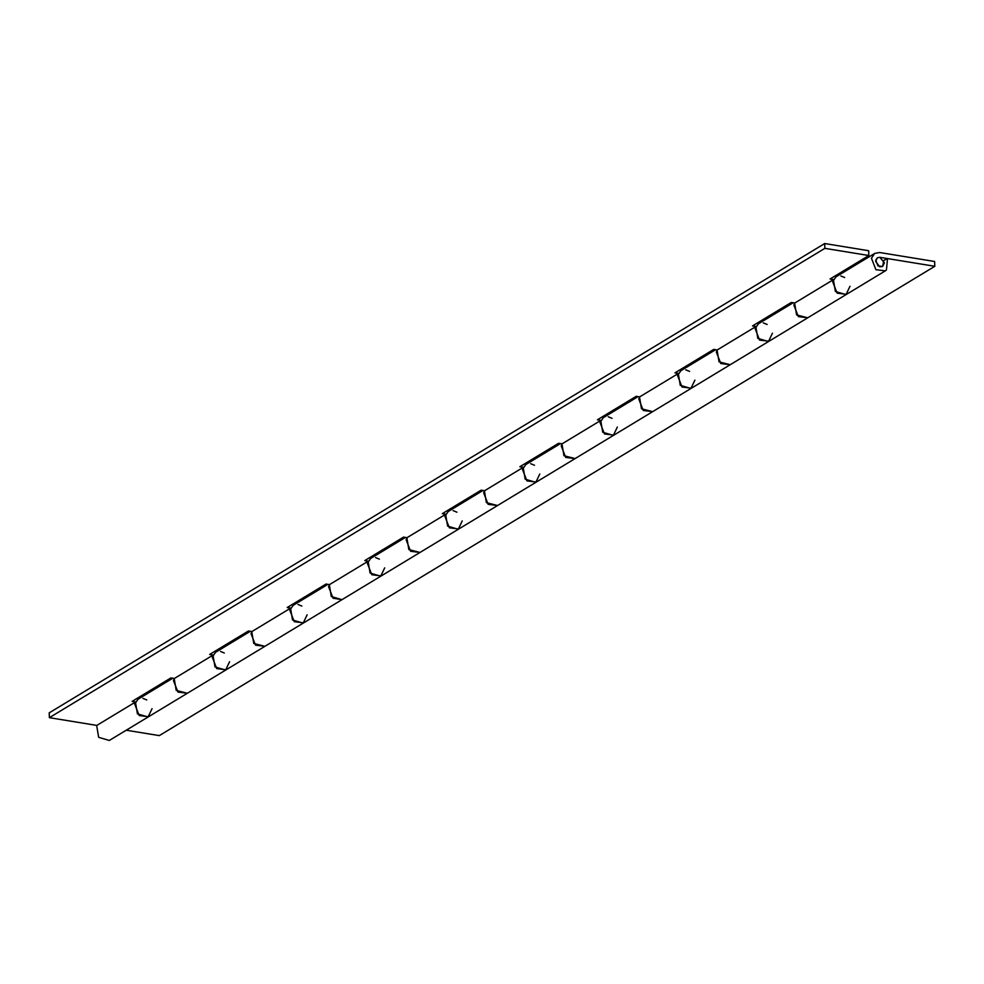 <?xml version="1.0" encoding="UTF-8"?>
<svg xmlns="http://www.w3.org/2000/svg" width="984" height="984" viewBox="0 0 984 984"><rect width="100%" height="100%" fill="white"/><g stroke="black" fill="none" stroke-linecap="round" stroke-linejoin="round"><path stroke-width="1.48" d="M172.766 678.222L138.018 699.243L134.722 704.077L139.174 715.54L148.584 716.709L109.298 740.46L98.646 737.311L96.678 725.503L135.448 702.047L137.416 713.843L148.08 716.992L152.04 708.664M146.751 699.931L142.938 698.369M138.338 697.619L140.208 697.927M174.377 678.48L170.908 677.914L132.127 701.383L135.509 701.936M187.354 693.253L176.197 690.374L174.217 678.579L212.999 655.11L214.967 666.906L225.619 670.067L229.592 661.728M224.303 652.995L220.49 651.445M215.89 650.695L217.759 650.99M251.929 631.556L248.448 630.978L209.678 654.446L213.048 655M264.905 646.316L253.737 643.45L251.769 631.642L290.551 608.173L292.519 619.981L303.17 623.13L307.143 614.791M301.854 606.058L298.029 604.508M293.441 603.758L295.298 604.065M329.48 584.619L325.999 584.053L287.23 607.522L290.6 608.063M329.382 584.607L328.594 586.747L333.047 598.211L341.952 599.662L331.288 596.513L329.32 584.717L368.09 561.249L370.07 573.045L380.722 576.193L384.695 567.866M379.406 559.133L375.581 557.571M370.993 556.821L372.85 557.129M407.019 537.682L403.551 537.116L364.781 560.585L368.151 561.138M327.869 584.361L293.121 605.381L289.825 610.215L294.265 621.679L303.687 622.847L420.008 552.454L408.84 549.576L406.872 537.781L445.641 514.312L447.609 526.12L458.273 529.269L462.234 520.93M456.957 512.197L453.132 510.647M448.544 509.897L450.401 510.192M484.571 490.758L481.102 490.18L442.32 513.648L445.703 514.202M482.959 490.487L448.212 511.52L444.916 516.342L449.368 527.818L458.79 528.986L497.56 505.518L486.391 502.652L484.423 490.844L523.193 467.375L525.161 479.183L535.825 482.332L539.786 473.993M534.509 465.26L530.683 463.71M526.083 462.96L527.953 463.267M562.122 443.821L558.654 443.255L519.872 466.724L523.254 467.265M560.511 443.563L525.764 464.583L522.467 469.417L526.92 480.881L536.341 482.049L575.111 458.581L563.943 455.715L561.962 443.919L600.744 420.451L602.712 432.247L613.376 435.395L617.337 427.068M612.048 418.335L608.235 416.773M603.635 416.023L605.504 416.33M639.674 396.884L636.193 396.318L597.423 419.787L600.806 420.34M638.062 396.626L603.315 417.659L600.019 422.48L604.471 433.944L613.881 435.125L652.663 411.656L641.494 408.778L639.514 396.983L678.296 373.514L680.264 385.322L690.916 388.471L694.889 380.132M689.599 371.398L685.786 369.849M681.186 369.098L683.056 369.394M717.225 349.96L713.744 349.394L674.975 372.85L678.345 373.403M715.614 349.689L680.866 370.722L677.57 375.544L682.023 387.019L691.432 388.188L730.214 364.72L719.033 361.854L717.065 350.046L755.847 326.59L757.815 338.385L768.467 341.534L772.44 333.195M767.151 324.462L763.326 322.912M758.738 322.162L760.595 322.469M794.777 303.023L791.296 302.457L752.526 325.925L755.896 326.479M793.166 302.764L758.418 323.785L755.122 328.619L759.562 340.083L768.984 341.251L807.766 317.783L796.585 314.917L794.617 303.121L833.386 279.653L835.367 291.448L846.019 294.61L849.991 286.27M96.826 725.417L49.384 717.668L49.2 712.859L824.69 243.54L868.663 250.723L868.847 255.52L830.078 278.989L833.448 279.542M844.702 277.537L840.877 275.975M836.289 275.225L838.147 275.532M49.384 717.668L824.875 248.349L824.69 243.54M868.847 255.52L824.875 248.349M148.584 716.709L187.366 693.253L177.944 692.072L173.492 680.608L174.279 678.468M250.317 631.285L215.57 652.318L212.273 657.14L216.726 668.603L226.135 669.784L264.917 646.316L255.496 645.147L251.043 633.671L251.83 631.531M405.42 537.424L370.673 558.457L367.364 563.279L371.817 574.742L381.238 575.923M458.79 528.986L420.008 552.454L410.599 551.274L406.146 539.81L406.933 537.67M536.341 482.049L497.56 505.518L488.138 504.349L483.697 492.873L484.472 490.733M613.881 435.125L575.111 458.581L565.689 457.412L561.249 445.949L562.024 443.809M691.432 388.188L652.663 411.656L643.241 410.476L638.788 399.012L639.575 396.872M768.984 341.251L730.214 364.72L720.792 363.551L716.34 352.087L717.127 349.935M126.272 730.226L159.31 735.614L934.8 266.295L934.615 261.486L879.659 252.519L874.739 253.392L835.969 276.861L832.661 281.682L837.113 293.146L846.535 294.327L807.766 317.783L798.344 316.614L793.891 305.151L794.678 303.01M934.8 266.295L879.844 257.316L877.384 257.759L875.735 260.17L877.962 265.901L882.66 266.492L883.767 260.403L887.519 258.694L886.436 269.997L885.305 270.858L875.895 269.69L871.443 258.214L874.739 253.392M879.684 266.812L882.66 266.492L884.419 262.839L879.844 257.316L877.384 257.759L875.625 261.4L879.684 266.812M264.917 646.316L303.687 622.847M187.366 693.253L226.135 669.784M846.535 294.327L885.305 270.858"/></g></svg>
